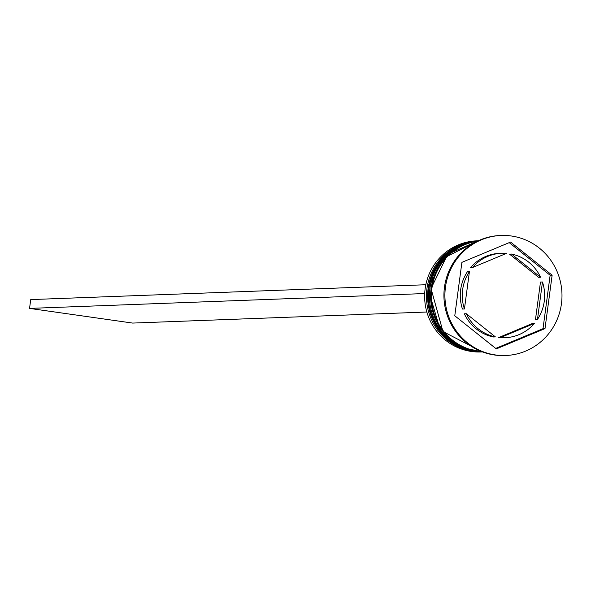 <?xml version="1.0" encoding="UTF-8"?>
<svg xmlns="http://www.w3.org/2000/svg" width="591" height="591" viewBox="0 0 591 591"><rect width="100%" height="100%" fill="white"/><g stroke="black" fill="none" stroke-linecap="round" stroke-linejoin="round"><path stroke-width="0.89" d="M476.752 240.84A55.606 54.202 87.8 0 0 425.136 288.763A55.606 54.202 87.8 0 0 480.926 351.97L482.455 351.911A55.606 54.202 -92.2 0 1 426.924 288.696A55.606 54.202 -92.2 0 1 478.274 240.788L476.752 240.84M482.175 351.808A55.606 54.202 -92.2 0 1 429.901 288.585A55.606 54.202 -92.2 0 1 478.001 240.914M501.198 235.469L500.208 235.506A60.053 58.539 87.8 0 0 444.462 287.263A60.053 58.539 87.8 0 0 504.714 355.531L505.711 355.494A60.053 58.539 87.8 0 0 561.45 303.737A60.053 58.539 87.8 0 0 501.198 235.469A60.053 58.539 87.8 0 0 445.451 287.226A60.053 58.539 87.8 0 0 505.711 355.494M478.156 240.84A55.606 54.202 87.8 0 0 428.911 288.622A55.606 54.202 87.8 0 0 482.322 351.867M477.484 241.158A55.606 54.202 87.8 0 0 431.888 288.511A55.606 54.202 87.8 0 0 481.635 351.601M462.642 289.671A42.257 41.193 87.8 0 0 464.437 308.975L462.458 309.049A42.257 41.193 87.8 0 1 460.655 289.745A42.257 41.193 87.8 0 1 467.444 271.668L469.431 271.594A42.257 41.193 87.8 0 0 462.642 289.671M540.573 277.238A42.257 41.193 87.8 0 0 511.503 254.056L509.516 254.13L538.593 277.312L540.573 277.238L511.503 254.056M537.478 319.369A42.257 41.193 87.8 0 0 542.464 281.988L540.477 282.062L535.49 319.443L537.478 319.369L542.464 281.988M498.368 337.69L500.348 337.609A42.257 41.193 87.8 0 0 505.039 337.712A42.257 41.193 87.8 0 0 534.412 323.41L532.432 323.491L498.368 337.69A42.257 41.193 87.8 0 0 503.052 337.786L505.039 337.712M466.329 313.725A42.257 41.193 87.8 0 0 495.406 336.907L493.419 336.981A42.257 41.193 87.8 0 1 464.341 313.799L466.329 313.725L495.406 336.907M500.348 337.609L534.412 323.41M469.431 271.594L464.437 308.975M552.127 275.192L510.58 242.066L461.903 262.352L454.782 315.771L496.322 348.897L544.998 328.611L552.127 275.192L550.14 275.266L509.213 242.635M495.701 348.409L543.011 328.685L550.14 275.266M543.011 328.685L544.998 328.611M499.883 253.325A42.257 41.193 87.8 0 0 470.502 267.627L472.49 267.546A42.257 41.193 87.8 0 1 501.862 253.251L499.883 253.325M472.49 267.546L506.553 253.347A42.257 41.193 87.8 0 0 501.862 253.251M425.823 284.736L30.725 299.593L29.55 308.399L424.707 293.55M426.85 312.018L132.657 323.078L29.55 308.399M482.404 351.896L459.754 347.05L441.115 332.992L428.047 288.667L444.801 255.571L478.23 240.81A55.606 54.202 87.8 0 0 428.113 288.652A55.606 54.202 87.8 0 0 482.404 351.896A55.606 54.202 -92.2 0 1 428.312 288.644A55.606 54.202 -92.2 0 1 478.215 240.818M477.727 241.039A55.606 54.202 87.8 0 0 431.09 288.541A55.606 54.202 87.8 0 0 481.887 351.697L442.962 331.521L431.024 288.556L446.523 256.693L477.735 241.039M481.835 351.675A55.606 54.202 -92.2 0 1 431.29 288.534A55.606 54.202 -92.2 0 1 477.676 241.069"/></g></svg>
